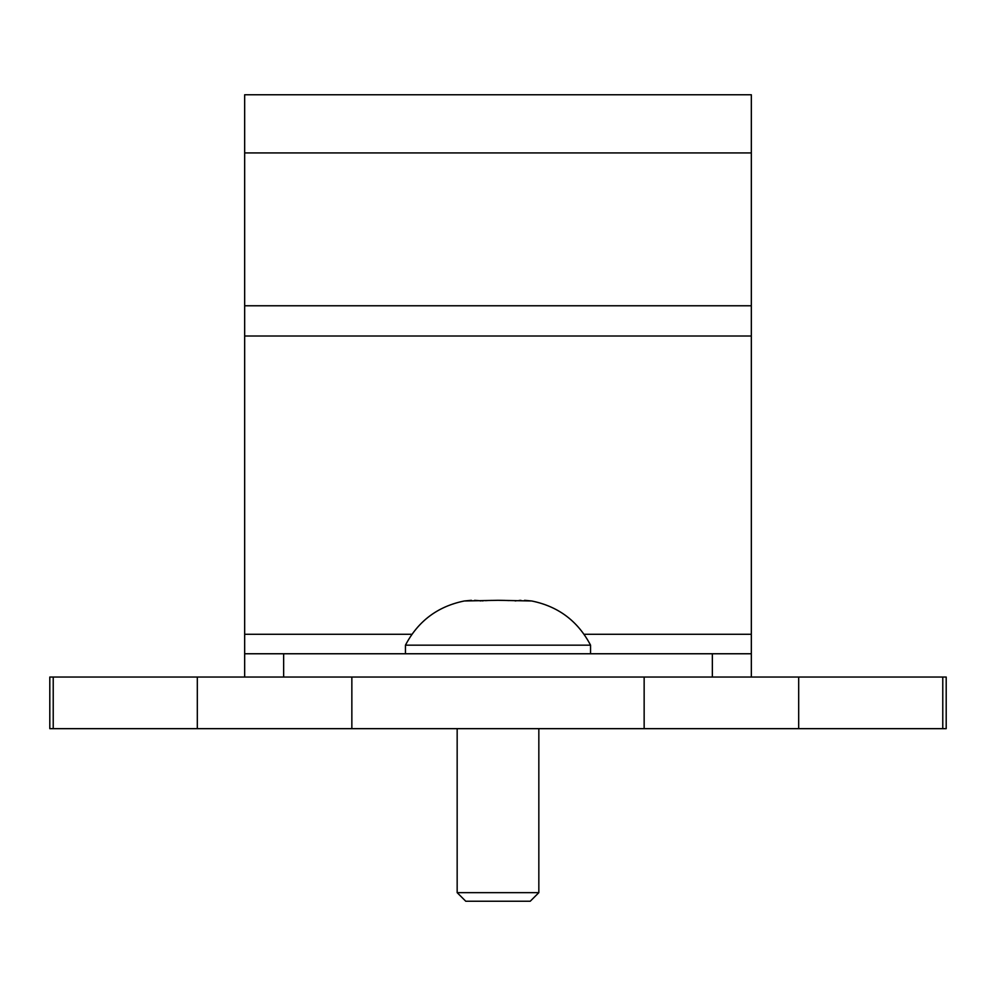 <?xml version="1.0" encoding="UTF-8"?>
<svg xmlns="http://www.w3.org/2000/svg" width="996" height="996" viewBox="0 0 996 996"><rect width="100%" height="100%" fill="white"/><g stroke="black" fill="none" stroke-linecap="round" stroke-linejoin="round"><path stroke-width="1.49" d="M53.224 728.661L49.8 728.661L49.8 677.031L946.2 677.031L946.2 728.661L53.224 728.661L53.224 677.031M244.667 677.031L244.667 94.757L751.333 94.757L751.333 677.031M244.667 653.762L751.333 653.762M538.836 892.653L457.164 892.653L465.767 901.243L530.233 901.243L538.836 892.653L538.836 728.661M590.553 653.762L590.553 645.171L405.447 645.171L405.447 653.762M499.556 600.314L505.047 600.414M506.429 600.464L508.956 600.576M515.144 600.937L517.098 600.65M519.041 600.464L520.97 600.351M524.556 600.314L531.727 600.986L498 600.302L464.273 600.986L471.394 600.314M474.557 600.339L478.715 600.625M478.877 600.65L480.919 600.949M482.276 600.887L483.247 600.812M485.351 600.663L487.48 600.551M490.63 600.426L491.514 600.401M197.32 728.661L197.32 677.031M351.849 728.661L351.849 677.031M644.151 728.661L644.151 677.031M798.68 728.661L798.68 677.031M942.776 728.661L942.776 677.031M751.333 152.936L244.667 152.936M751.333 305.772L244.667 305.772M751.333 336.001L244.667 336.001M751.333 634.278L584.079 634.278M411.921 634.278L244.667 634.278M283.648 677.031L283.648 653.762M712.352 653.762L712.352 677.031M457.164 892.653L457.164 728.661M590.553 645.171C577.941 621.13 558.333 606.402 531.727 600.986M464.273 600.986C437.667 606.402 418.059 621.13 405.447 645.171"/></g></svg>

